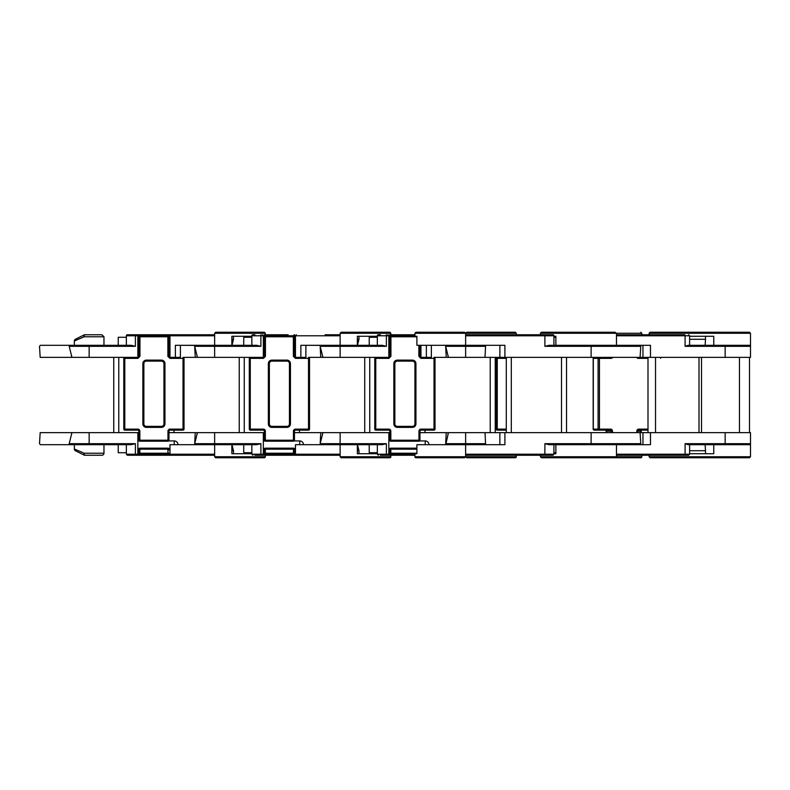 <?xml version="1.0" encoding="UTF-8"?>
<svg xmlns="http://www.w3.org/2000/svg" width="790" height="790" viewBox="0 0 790 790"><rect width="100%" height="100%" fill="white"/><g stroke="black" fill="none" stroke-linecap="round" stroke-linejoin="round"><path stroke-width="1.19" d="M214.643 455.238L170.976 455.238L169.969 454.23L214.643 454.23L214.643 456.738L265.341 456.738A1.007 1.007 0 0 1 264.344 457.746L215.65 457.746L264.344 457.746M170.976 455.238A1.007 1.007 0 0 1 170.926 455.238A1.007 1.007 0 0 0 170.976 455.238L129.432 455.238M126.361 337.271L118.243 337.271L118.243 345.309L126.361 345.309L126.361 335.77A1.007 1.007 0 0 1 127.368 334.762L129.432 334.762M139.731 335.79L135.396 335.77L135.396 334.762L127.368 334.762L214.643 334.762M194.775 444.691L194.686 443.694L260.888 443.694L260.888 454.23L251.852 454.23L251.852 444.691L231.964 444.691L233.465 450.715L231.855 450.715M194.666 345.378L180.397 345.309L180.397 357.357L175.38 357.357L175.38 345.309L256.75 345.309L260.888 346.306L256.75 345.309M126.361 335.77L135.396 335.77L135.396 346.306L131.258 345.309L135.396 346.306L89.151 346.306L89.151 357.357L40.181 357.357L39.5 346.306L40.418 345.309L71.584 345.309M233.218 332.254L264.344 332.254L215.65 332.254L214.643 333.262L214.643 345.309L231.855 345.309L231.855 336.273L233.465 336.273L233.465 339.285L231.855 339.285M75.455 339.226L83.957 334.98L75.455 339.226A2.005 2.005 0 0 0 74.349 341.023L84.184 336.767L103.964 336.767L103.964 345.309M74.349 341.023L74.349 345.309M84.856 334.762A2.005 0.672 -90 0 0 84.184 336.767A2.005 0.612 -116.6 0 1 83.957 334.98A2.005 2.005 0 0 1 84.856 334.762L101.95 334.762L103.964 336.767M74.349 444.691L74.349 448.977L84.184 453.233L103.964 453.233L103.964 444.691M74.349 448.977A2.005 2.005 0 0 0 75.455 450.774L83.957 455.02L75.455 450.774M84.184 453.233A2.005 0.612 116.6 0 0 83.957 455.02A2.005 2.005 0 0 0 84.856 455.238A2.005 0.672 -90 0 1 84.184 453.233M103.964 453.233A2.005 2.005 0 0 1 101.95 455.238L84.856 455.238A2.005 2.005 0 0 1 83.957 455.02A2.005 2.005 0 0 0 84.856 455.238A2.005 2.005 0 0 1 83.957 455.02M137.845 454.28A1.007 1.007 0 0 0 137.845 454.23L136.838 455.238L127.368 455.238L126.361 454.23L137.845 454.23L137.845 432.644L138.852 432.644M199.584 455.238L166.206 455.238L166.206 454.734M199.584 334.762L162.582 334.762L162.582 335.77M89.151 444.691L89.151 443.694L135.396 443.694L131.258 444.691L69.283 444.691L69.194 443.694L89.151 443.694L89.151 432.644L40.181 432.644L39.5 443.694L40.418 444.691L71.584 444.691M105.465 444.691L126.361 444.691L126.361 454.23L126.361 452.729L118.243 452.729L118.243 444.691M194.696 346.375L195.249 357.357L183.023 357.357A1.007 1.007 0 0 1 184.031 358.354L184.031 429.138A1.007 1.007 0 0 1 183.023 430.135L169.969 430.135A1.007 1.007 0 0 0 168.971 431.143L168.971 439.546M169.07 357.357L175.38 357.357M138.744 357.357L89.151 357.357M168.833 454.23L169.969 454.23A1.007 1.007 0 0 0 169.969 454.28A1.007 1.007 0 0 1 169.969 454.23L169.969 444.691L231.855 444.691L231.855 453.727L233.465 453.727L233.465 450.715M168.971 432.644L195.249 432.644L194.696 443.625M89.151 432.644L137.845 432.644M69.194 443.694L71.939 432.644M251.852 453.727L231.855 453.727M251.852 337.271L243.735 337.271L243.735 345.309L231.964 345.309L233.465 339.285M169.969 357.357L169.969 335.77L170.887 334.762M168.872 343.808L169.07 356.942M136.927 334.762L137.845 335.77L137.845 357.357M69.194 346.306L69.283 345.309L89.151 345.309L89.151 346.306L69.194 346.306L71.939 357.357M80.254 345.309L131.258 345.309M231.855 336.273L251.852 336.273M113.75 432.644L113.75 357.357M173.988 430.135L173.988 432.644M214.643 456.738L215.65 457.746M168.971 437.719L168.971 440.208A1.007 1.007 0 0 1 167.964 441.205L139.85 441.205A1.007 1.007 0 0 1 138.852 440.208L138.852 431.143A1.007 1.007 0 0 0 137.845 430.135L124.79 430.135A1.007 1.007 0 0 1 123.793 429.138L123.793 358.354A1.007 1.007 0 0 1 124.79 357.357L124.79 429.138L137.845 429.138A2.005 2.005 0 0 1 139.85 431.143L139.85 440.208L167.964 440.208L167.964 431.143L168.971 431.143A1.007 1.007 0 0 1 169.969 430.135L183.023 430.135A1.007 1.007 0 0 0 184.031 429.138L183.023 429.138L183.023 358.354L169.889 358.354L169.889 357.357L167.875 356.349L169.889 358.354L169.889 357.357L167.875 356.349L167.875 336.767L139.948 336.767L139.948 356.349L138.941 356.349L137.924 358.354L139.948 356.349L138.941 356.349L137.924 358.354L124.79 358.354L124.79 429.138L137.845 429.138L137.845 430.135L124.79 430.135A1.007 1.007 0 0 1 123.793 429.138L124.79 429.138L124.79 430.135A1.007 1.007 0 0 1 123.793 429.138L124.79 429.138L124.79 430.135M138.852 453.223A1.007 0.948 180 0 0 139.85 454.161A1.007 0.948 180 0 1 138.852 453.223L139.85 453.223L139.85 454.734L167.964 454.734L167.964 454.161L139.85 454.161L139.85 453.223L167.964 453.223L167.964 454.161L139.85 454.161L139.85 454.734L167.964 454.734L167.964 454.161A1.007 0.948 180 0 0 168.971 453.223L168.971 453.727L167.964 453.223L167.964 449.184L168.971 449.184A1.007 1.007 0 0 0 167.964 448.177L167.964 449.184L168.971 449.184A1.007 1.007 0 0 0 167.964 448.177L139.85 448.177L139.85 453.223L167.964 453.223L167.964 449.184L139.85 449.184L139.85 453.223L138.852 453.727L138.852 449.184A1.007 1.007 0 0 1 139.85 448.177L167.964 448.177A1.007 1.007 0 0 1 168.971 449.184L168.971 449.836M214.643 335.77L139.948 335.77L167.875 335.77L167.875 336.767L138.941 336.767L138.941 356.349L138.941 336.767L139.948 336.767L139.948 356.349L137.924 358.354L123.793 358.354A1.007 1.007 0 0 1 124.79 357.357L124.79 358.354L123.793 358.354M138.852 440.208L139.85 440.208L138.852 440.208A1.007 1.007 0 0 0 139.85 441.205A1.007 1.007 0 0 1 138.852 440.208L138.852 431.143A1.007 1.007 0 0 0 137.845 430.135L137.845 429.138A2.005 2.005 0 0 1 139.85 431.143L139.85 441.205L167.964 441.205A1.007 1.007 0 0 0 168.971 440.208L167.964 440.208L167.964 441.205A1.007 1.007 0 0 0 168.971 440.208L167.964 440.208L167.964 431.143A2.005 2.005 0 0 1 169.969 429.138A2.005 2.005 0 0 0 167.964 431.143L168.971 431.143M138.852 438.983L138.852 437.719L138.852 438.983M163.945 363.627A2.508 2.508 0 0 0 161.436 361.119L146.377 361.119A2.508 2.508 0 0 0 143.869 363.627L143.869 423.865A2.508 2.508 0 0 0 146.377 426.373L161.436 426.373A2.508 2.508 0 0 0 163.945 423.865L163.945 363.627A2.508 2.508 0 0 0 161.436 361.119L146.377 361.119A2.508 2.508 0 0 0 143.869 363.627L143.869 423.865A2.508 2.508 0 0 0 146.377 426.373L161.436 426.373A2.508 2.508 0 0 0 163.945 423.865L163.945 363.627L164.952 363.627L164.952 423.865A3.516 3.516 0 0 1 161.436 427.38L146.377 427.38A3.516 3.516 0 0 1 142.862 423.865L142.862 363.627A3.516 3.516 0 0 1 146.377 360.112L161.436 360.112A3.516 3.516 0 0 1 164.952 363.627L164.952 423.865A3.516 3.516 0 0 1 161.436 427.38L146.377 427.38L146.377 426.373A2.508 2.508 0 0 1 143.869 423.865L142.862 423.865L142.862 363.627L143.869 363.627A2.508 2.508 0 0 1 146.377 361.119L146.377 360.112L161.436 360.112A3.516 3.516 0 0 1 164.952 363.627L163.945 363.627A2.508 2.508 0 0 0 161.436 361.119L161.436 360.112L161.436 361.119M138.852 449.184L138.852 448.463L138.852 449.184A1.007 1.007 0 0 1 139.85 448.177A1.007 1.007 0 0 0 138.852 449.184L139.85 449.184L138.852 449.184M138.852 431.143L139.85 431.143L138.852 431.143A1.007 1.007 0 0 0 137.845 430.135M183.023 357.357A1.007 1.007 0 0 1 184.031 358.354L183.023 358.354L183.023 357.357L183.023 358.354L169.889 358.354L167.875 356.349L167.875 336.767L168.872 336.767L167.875 336.767L167.875 335.77A1.007 1.007 0 0 1 168.872 336.767A1.007 1.007 0 0 0 167.875 335.77M340.135 455.238L296.467 455.238L295.46 454.23L340.135 454.23L340.135 456.738L390.833 456.738A1.007 1.007 0 0 1 389.835 457.746L341.142 457.746L389.835 457.746M243.735 345.309L251.852 345.309L251.852 335.77A1.007 1.007 0 0 1 252.859 334.762L254.923 334.762M320.266 444.691L320.177 443.694L386.379 443.694L386.379 454.23L377.344 454.23L377.344 444.691L357.455 444.691L358.966 450.715L357.347 450.715M320.157 345.378L305.888 345.309L305.888 357.357L300.872 357.357L300.872 345.309L382.241 345.309L386.379 346.306L382.241 345.309M358.709 332.254L389.835 332.254L341.142 332.254L340.135 333.262L340.135 345.309L357.347 345.309L357.347 336.273L358.966 336.273L358.966 339.285L357.347 339.285M296.467 455.238A1.007 1.007 0 0 1 296.418 455.238A1.007 1.007 0 0 0 296.467 455.238L254.923 455.238M325.075 455.238L291.698 455.238L291.698 454.734M325.075 334.762L340.135 334.762M265.223 335.79L265.223 335.77A1.007 0.997 -90 0 0 264.225 334.762L288.074 334.762L288.074 335.77M260.888 443.694L256.75 444.691L214.643 444.691L214.643 432.644L195.249 432.644M264.344 438.983L264.344 431.143L264.344 440.929L264.344 431.143L265.341 431.143L265.341 440.208L293.455 440.208L293.455 431.143A2.005 2.005 0 0 1 295.46 429.138L308.515 429.138L308.515 358.354L295.381 358.354L295.381 357.357L293.366 356.349L295.381 358.354L295.381 357.357L293.366 356.349L293.366 336.767L265.44 336.767L265.44 335.77L293.366 335.77L260.888 335.77L260.888 346.306L214.643 346.306L214.643 357.357L195.249 357.357M320.187 346.375L320.74 357.357L308.515 357.357A1.007 1.007 0 0 1 309.522 358.354L309.522 429.138A1.007 1.007 0 0 1 308.515 430.135L295.46 430.135A1.007 1.007 0 0 0 294.463 431.143L294.463 440.208A1.007 1.007 0 0 1 293.455 441.205L265.341 441.205A1.007 1.007 0 0 1 264.344 440.208A1.007 1.007 0 0 0 265.341 441.205L293.455 441.205A1.007 1.007 0 0 0 294.463 440.208L294.463 431.143A1.007 1.007 0 0 1 295.46 430.135L308.515 430.135A1.007 1.007 0 0 0 309.522 429.138L309.522 358.354A1.007 1.007 0 0 0 308.515 357.357L308.515 358.354L309.522 358.354L295.381 358.354L293.366 356.349L293.366 336.767L265.44 336.767L265.44 356.349L264.433 356.349L263.425 358.354L265.44 356.349L264.433 356.349L263.425 358.354L250.282 358.354L250.282 429.138L263.337 429.138A2.005 2.005 0 0 1 265.341 431.143A2.005 2.005 0 0 0 263.337 429.138L263.337 430.135L250.282 430.135A1.007 1.007 0 0 1 249.285 429.138L249.285 358.354A1.007 1.007 0 0 1 250.282 357.357L250.282 429.138L263.337 429.138L263.337 430.135L250.282 430.135A1.007 1.007 0 0 1 249.285 429.138L250.282 429.138L250.282 430.135A1.007 1.007 0 0 1 249.285 429.138L250.282 429.138L250.282 430.135A1.007 1.007 0 0 1 249.285 429.138L249.285 358.354A1.007 1.007 0 0 1 250.282 357.357L250.282 358.354L249.285 358.354L263.425 358.354L265.44 356.349L265.44 336.767L264.433 336.767L264.433 356.349L264.433 336.767L265.44 336.767L265.44 335.77A1.007 1.007 0 0 0 264.433 336.767A1.007 1.007 0 0 1 265.44 335.77M294.561 357.357L300.872 357.357M264.235 357.357L214.643 357.357M294.324 454.23L295.46 454.23A1.007 1.007 0 0 0 295.46 454.28A1.007 1.007 0 0 1 295.46 454.23L295.46 444.691L357.347 444.691L357.347 453.727L358.966 453.727L358.966 450.715M214.643 432.644L264.344 432.644M294.463 432.644L320.74 432.644L320.187 443.625M194.686 443.694L197.441 432.644M263.337 454.28A1.007 1.007 0 0 0 263.337 454.23L263.337 432.644M377.344 453.727L357.347 453.727M377.344 337.271L369.226 337.271L369.226 345.309L357.455 345.309L358.966 339.285M295.46 357.357L295.46 335.77L296.378 334.762M294.364 343.808L294.561 356.942M262.418 334.762L263.337 335.77L263.337 357.357M214.643 345.309L214.643 346.306L194.686 346.306L197.441 357.357M194.666 345.309L197.075 345.309M357.347 336.273L377.344 336.273M239.242 432.644L239.242 357.357M299.479 430.135L299.479 432.644M251.852 452.729L243.735 452.729L243.735 444.691M194.686 346.306L194.775 345.309M260.888 455.238L260.888 454.23L263.337 454.23L262.329 455.238A1.007 1.007 0 0 0 262.389 455.238M340.135 456.738L341.142 457.746M293.455 448.177A1.007 1.007 0 0 1 294.463 449.184L294.463 453.727L293.455 453.223L293.455 449.184L265.341 449.184L265.341 453.223L293.455 453.223L293.455 454.161L265.341 454.161L265.341 454.734L293.455 454.734L293.455 454.161L265.341 454.161A1.007 0.948 180 0 1 264.344 453.223L264.344 449.184A1.007 1.007 0 0 1 265.341 448.177L293.455 448.177L293.455 449.184L264.344 449.184A1.007 1.007 0 0 1 265.341 448.177A1.007 1.007 0 0 0 264.344 449.184A1.007 1.007 0 0 1 265.341 448.177L293.455 448.177L293.455 449.184L294.463 449.184L294.463 448.463L294.463 449.184A1.007 1.007 0 0 0 293.455 448.177A1.007 1.007 0 0 1 294.463 449.184L294.463 453.223A1.007 0.948 180 0 1 293.455 454.161L293.455 454.734L294.463 453.727L293.455 454.734L265.341 454.734L264.344 453.727L264.344 449.836M289.436 363.627A2.508 2.508 0 0 0 286.928 361.119L271.869 361.119A2.508 2.508 0 0 0 269.36 363.627L269.36 423.865A2.508 2.508 0 0 0 271.869 426.373L286.928 426.373A2.508 2.508 0 0 0 289.436 423.865L289.436 363.627A2.508 2.508 0 0 0 286.928 361.119L271.869 361.119A2.508 2.508 0 0 0 269.36 363.627L269.36 423.865A2.508 2.508 0 0 0 271.869 426.373L286.928 426.373A2.508 2.508 0 0 0 289.436 423.865L289.436 363.627L290.444 363.627L290.444 423.865A3.516 3.516 0 0 1 286.928 427.38L271.869 427.38A3.516 3.516 0 0 1 268.353 423.865L268.353 363.627A3.516 3.516 0 0 1 271.869 360.112L286.928 360.112A3.516 3.516 0 0 1 290.444 363.627L290.444 423.865A3.516 3.516 0 0 1 286.928 427.38L271.869 427.38L271.869 426.373A2.508 2.508 0 0 1 269.36 423.865L269.36 363.627L269.36 423.865L268.353 423.865L268.353 363.627L269.36 363.627A2.508 2.508 0 0 1 271.869 361.119L271.869 360.112L286.928 360.112A3.516 3.516 0 0 1 290.444 363.627L289.436 363.627A2.508 2.508 0 0 0 286.928 361.119L286.928 360.112L286.928 361.119M263.337 430.135A1.007 1.007 0 0 1 264.344 431.143A1.007 1.007 0 0 0 263.337 430.135A1.007 1.007 0 0 1 264.344 431.143L264.344 437.719M466.633 457.746L465.626 456.738L464.629 457.746L415.935 457.746A1.007 1.007 0 0 1 414.928 456.738L516.324 456.738A1.007 1.007 0 0 1 515.327 457.746L466.633 457.746L515.327 457.746M369.226 345.309L377.344 345.309L377.344 335.77A1.007 1.007 0 0 1 378.351 334.762L380.415 334.762M431.38 345.309L431.38 357.357L426.363 357.357L426.363 345.309M414.928 455.238L380.415 455.238M414.928 334.762L413.565 334.762L414.928 334.762M390.714 335.79L390.714 335.77A1.007 0.997 -90 0 0 389.717 334.762L413.565 334.762L413.565 335.77M386.379 443.694L382.241 444.691L340.135 444.691L340.135 432.644L320.74 432.644M390.932 335.77A1.007 1.007 0 0 0 389.924 336.767L390.932 336.767L390.932 356.349L389.924 356.349L388.917 358.354L390.932 356.349L390.932 336.767L389.924 336.767A1.007 1.007 0 0 1 390.932 335.77L390.932 336.767L416.893 336.767L390.932 336.767L390.932 335.77L414.928 335.77L386.379 335.77L386.379 346.306L340.135 346.306L340.135 357.357L320.74 357.357M445.678 346.375L446.232 357.357L434.006 357.357A1.007 1.007 0 0 1 435.014 358.354L435.014 429.138A1.007 1.007 0 0 1 434.006 430.135L420.952 430.135A1.007 1.007 0 0 0 419.954 431.143L419.954 440.208A1.007 1.007 0 0 1 418.947 441.205L390.833 441.205A1.007 1.007 0 0 1 389.835 440.208L389.835 431.143A1.007 1.007 0 0 0 388.828 430.135L375.773 430.135A1.007 1.007 0 0 1 374.776 429.138L374.776 358.354A1.007 1.007 0 0 1 375.773 357.357L375.773 429.138L388.828 429.138A2.005 2.005 0 0 1 390.833 431.143L390.833 440.208L418.947 440.208L418.947 431.143L419.954 431.143L419.954 440.208A1.007 1.007 0 0 1 418.947 441.205L390.833 441.205A1.007 1.007 0 0 1 389.835 440.208L389.835 431.143A1.007 1.007 0 0 0 388.828 430.135L375.773 430.135A1.007 1.007 0 0 1 374.776 429.138L374.776 358.354L374.776 429.138L388.828 429.138L388.828 430.135L388.828 429.138A2.005 2.005 0 0 1 390.833 431.143L390.833 441.205A1.007 1.007 0 0 1 389.835 440.208L389.835 440.929L389.835 440.208L418.947 440.208L418.947 441.205A1.007 1.007 0 0 0 419.954 440.208L418.947 440.208L418.947 431.143L419.954 431.143A1.007 1.007 0 0 1 420.952 430.135L434.006 430.135A1.007 1.007 0 0 0 435.014 429.138L435.014 358.354A1.007 1.007 0 0 0 434.006 357.357L434.006 358.354L420.873 358.354L420.873 357.357L418.858 356.349L420.873 358.354L420.873 357.357L418.858 356.349L418.858 345.309L418.858 356.349L420.873 358.354L435.014 358.354L434.006 358.354L434.006 357.357M420.053 357.357L426.363 357.357M389.727 357.357L340.135 357.357M482.947 444.691L499.873 444.691L499.873 432.644L504.899 432.644L504.899 444.691L465.626 444.691L465.626 432.644L446.232 432.644L445.678 443.625M340.135 432.644L389.835 432.644M419.954 432.644L446.232 432.644M320.177 443.694L322.932 432.644M388.828 454.28A1.007 1.007 0 0 0 388.828 454.23L388.828 432.644M749.483 332.254L750.5 333.262L649.104 333.262L650.121 332.254L749.483 332.254L750.5 333.262L750.5 357.357L499.873 357.357L499.873 345.309L482.947 345.309M420.952 357.357L420.952 345.309M387.91 334.762L388.828 335.77L388.828 357.357M340.135 345.309L340.135 346.306L320.177 346.306L322.932 357.357M320.157 345.309L322.567 345.309M364.733 432.644L364.733 357.357M424.971 430.135L424.971 432.644M377.344 452.729L369.226 452.729L369.226 444.691M320.177 346.306L320.266 345.309M447.061 332.254L415.935 332.254L464.629 332.254L465.626 333.262L466.633 332.254L515.327 332.254L484.201 332.254M386.379 455.238L386.379 454.23L388.828 454.23L387.821 455.238A1.007 1.007 0 0 0 387.88 455.238M390.833 448.177L390.833 449.184L389.835 449.184A1.007 1.007 0 0 1 390.833 448.177L390.833 449.184L416.893 449.184L390.833 449.184L390.833 453.223L389.835 453.223L389.835 449.184A1.007 1.007 0 0 1 390.833 448.177L416.893 448.177L390.833 448.177A1.007 1.007 0 0 0 389.835 449.184A1.007 1.007 0 0 1 390.833 448.177A1.007 1.007 0 0 0 389.835 449.184L389.835 453.727L390.833 454.734L414.928 454.734L390.833 454.734L389.835 453.727M414.928 363.627A2.508 2.508 0 0 0 412.42 361.119L397.36 361.119A2.508 2.508 0 0 0 394.852 363.627L394.852 423.865A2.508 2.508 0 0 0 397.36 426.373L412.42 426.373A2.508 2.508 0 0 0 414.928 423.865L414.928 363.627A2.508 2.508 0 0 0 412.42 361.119L397.36 361.119A2.508 2.508 0 0 0 394.852 363.627L394.852 423.865A2.508 2.508 0 0 0 397.36 426.373L412.42 426.373A2.508 2.508 0 0 0 414.928 423.865L414.928 363.627L415.935 363.627L415.935 423.865A3.516 3.516 0 0 1 412.42 427.38L397.36 427.38A3.516 3.516 0 0 1 393.845 423.865L393.845 363.627A3.516 3.516 0 0 1 397.36 360.112L412.42 360.112A3.516 3.516 0 0 1 415.935 363.627L415.935 423.865A3.516 3.516 0 0 1 412.42 427.38L397.36 427.38L397.36 426.373A2.508 2.508 0 0 1 394.852 423.865L393.845 423.865L393.845 363.627L394.852 363.627A2.508 2.508 0 0 1 397.36 361.119L397.36 360.112L412.42 360.112A3.516 3.516 0 0 1 415.935 363.627L414.928 363.627A2.508 2.508 0 0 0 412.42 361.119L412.42 360.112L412.42 361.119M389.835 431.143L390.833 431.143L389.835 431.143A1.007 1.007 0 0 0 388.828 430.135M375.773 430.135A1.007 1.007 0 0 1 374.776 429.138L375.773 429.138L375.773 430.135A1.007 1.007 0 0 1 374.776 429.138A1.007 1.007 0 0 0 375.773 430.135L375.773 358.354L388.917 358.354L390.932 356.349L389.924 356.349L388.917 358.354L374.776 358.354A1.007 1.007 0 0 1 375.773 357.357L375.773 358.354L374.776 358.354M540.419 455.238L540.419 456.738L641.816 456.738A1.007 1.007 0 0 1 640.818 457.746L592.125 457.746M608.695 457.746L640.818 457.746M485.583 346.306L465.626 346.306L465.626 357.357L446.232 357.357M465.626 357.357L499.873 357.357M465.626 432.644L499.873 432.644M445.757 444.691L448.424 432.644M504.899 357.357L504.899 345.309L465.626 345.309L465.626 346.306L445.669 346.306L448.424 357.357M490.225 432.644L490.225 357.357M445.669 346.306L445.757 345.309M592.125 332.254L599.521 332.254M506.291 430.135L497.256 430.135A1.007 1.007 0 0 1 496.248 429.138L496.248 358.354A1.007 1.007 0 0 1 497.256 357.357A1.007 1.007 0 0 0 496.248 358.354L496.248 429.138A1.007 1.007 0 0 0 497.256 430.135L501.265 430.135M742.837 457.746L675.825 457.746M605.476 430.135A1.007 0.869 -90 0 1 606.345 431.143L605.476 430.135A1.007 0.869 -90 0 1 606.345 431.143L612.487 431.143A2.005 1.738 90 0 0 610.749 429.138A1.007 0.504 -90 0 1 610.245 430.135A1.007 0.869 -90 0 1 611.114 431.143L612.487 431.143A2.005 1.738 90 0 0 610.749 429.138L598.079 429.138A1.007 0.869 90 0 0 598.948 430.135A1.007 0.504 -90 0 0 599.442 429.138L598.079 429.138A1.007 0.869 90 0 0 598.948 430.135A1.007 0.504 -90 0 0 599.442 429.138L599.442 358.354A1.007 0.504 90 0 0 598.948 357.357A1.007 0.869 90 0 0 598.079 358.354L593.31 358.354A1.007 0.869 90 0 1 594.179 357.357A1.007 1.007 0 0 0 593.171 358.354L593.31 358.354A1.007 0.869 90 0 1 594.179 357.357A1.007 1.007 0 0 0 593.171 358.354L593.171 429.138L598.079 429.138L598.079 358.354L599.442 358.354A1.007 0.504 90 0 0 598.948 357.357A1.007 0.869 90 0 0 598.079 358.354L593.31 358.354L593.31 429.138L598.079 429.138L598.079 358.354L611.549 358.354L613.06 357.357L611.549 358.354A1.007 0.504 90 0 0 611.045 357.357A1.007 0.504 90 0 1 611.549 358.354L599.442 358.354L599.442 429.138L610.749 429.138A1.007 0.504 -90 0 1 610.245 430.135L598.948 430.135L610.245 430.135A1.007 0.869 -90 0 1 611.114 431.143L611.114 432.644L611.114 431.143L606.216 431.143L605.476 430.135L597.655 430.135M649.104 455.238L649.104 456.738L750.5 456.738L749.483 457.746L650.121 457.746L717.34 457.746M705.115 444.691L705.5 450.715L689.621 450.715M689.621 339.285L705.5 339.285L705.115 345.309L689.621 345.309L689.621 335.77L616.467 335.77L616.467 345.309L553.918 345.309L553.918 335.77A1.007 1.007 0 0 0 552.911 334.762L544.883 334.762L544.883 335.77L465.626 335.77L465.626 345.309L416.893 345.309L416.893 336.273L414.928 336.273L416.893 336.273M705.5 336.273L705.5 339.285M540.419 456.738L541.427 457.746L615.094 457.746L616.467 456.738L616.467 454.23L689.621 454.23L689.621 444.691L699.802 444.691M689.621 453.727L713.755 453.727L713.755 444.691L750.5 444.691L750.5 443.694L750.5 454.23L750.5 432.644L650.476 432.644L650.476 444.691L553.918 444.691L553.918 454.23L552.911 455.238L544.883 455.238L552.911 455.238M749.493 457.746L750.5 456.738L750.5 444.691M705.5 453.727L705.5 450.715M750.5 335.77L750.5 345.309L713.755 345.309L713.755 336.273L689.621 336.273M649.104 333.262L649.104 334.762M739.46 357.357L739.46 432.644M749.493 357.357L749.493 432.644L749.493 357.357M649.104 456.738L650.121 457.746M616.467 334.762L684.604 334.762A1.007 0.504 90 0 1 685.098 335.77L685.098 346.306L688.189 345.309L724.647 345.309A1.007 0.504 -90 0 1 725.151 346.306L725.151 357.357M689.621 454.23L688.613 455.238L616.467 455.238M749.493 444.691L750.5 443.694L725.151 443.694A1.007 0.504 90 0 1 724.647 444.691L688.189 444.691L685.098 443.694L725.151 443.694L725.151 432.644M640.098 432.644L591.118 432.644L591.118 444.691L549.02 444.691L544.883 443.694L640.779 443.694L640.098 432.644L650.476 432.644M555.884 453.727L553.918 453.727L555.884 453.727L555.884 444.691M548.082 457.746L565.413 457.746M650.476 357.357L650.476 345.309L616.467 345.309M641.816 334.762L641.816 333.262L540.419 333.262L541.427 332.254L615.094 332.254L616.467 333.262L616.467 335.77M555.884 336.273L553.918 336.273L555.884 336.273L555.884 345.309M637.066 430.135L647.998 430.135M598.948 430.135L594.179 430.135L598.948 430.135M637.777 358.354A1.007 0.504 -90 0 0 637.273 357.357A1.007 0.504 -90 0 1 637.777 358.354L647.998 358.354L637.777 358.354L636.266 357.357L637.777 358.354M516.324 334.762L516.324 333.262L465.626 333.262L465.626 334.762L544.883 334.762M639.861 345.309L640.779 346.306L544.883 346.306L549.02 345.309L591.118 345.309L591.118 357.357M465.626 456.738L465.626 454.23L544.883 454.23L544.883 455.238L465.626 455.238M640.779 346.306L640.098 357.357M416.893 453.727L414.928 453.727L416.893 453.727L416.893 444.691L465.626 444.691L465.626 454.23M591.118 432.644L504.899 432.644M415.935 457.746L448.058 457.746M465.626 334.762L465.626 335.77M566.529 432.644L566.529 357.357M506.291 357.357L506.291 432.644M485.021 432.644L485.603 444.691M485.603 345.309L485.021 357.357M640.779 443.694L639.861 444.691M555.884 452.729L553.918 452.729M555.884 337.271L553.918 337.271M135.396 443.694L135.396 455.238M214.643 454.23L214.643 444.691M174.234 444.691L174.234 440.929L168.655 440.929M118.767 357.357L118.767 432.644M169.08 334.762A1.007 0.997 -90 0 0 168.082 335.77L168.082 335.79M138.744 356.942L138.744 344.41M265.341 334.762L265.341 333.262L214.643 333.262M137.845 454.23L138.981 454.23M139.948 335.77A1.007 1.007 0 0 0 138.941 336.767A1.007 1.007 0 0 1 139.948 335.77L139.948 336.767L139.731 335.77A1.007 0.997 -90 0 0 138.734 334.762M145.232 335.77L145.232 334.762M141.608 455.238L141.608 454.734M167.964 431.143A2.005 2.005 0 0 1 169.969 429.138L169.969 430.135L169.969 429.138L183.023 429.138L183.023 430.135L183.023 358.354L184.031 358.354M161.436 426.373L161.436 427.38L161.436 426.373A2.508 2.508 0 0 0 163.945 423.865L164.952 423.865L163.945 423.865M143.869 363.627L142.862 363.627A3.516 3.516 0 0 1 146.377 360.112L146.377 361.119M146.377 426.373L146.377 427.38A3.516 3.516 0 0 1 142.862 423.865L143.869 423.865M139.85 441.205L139.85 440.208L167.964 440.208L167.964 441.205M169.969 429.138L184.031 429.138M167.964 448.177L167.964 449.184L139.85 449.184L139.85 448.177M167.964 453.223L167.964 454.161A1.007 0.948 180 0 0 168.971 453.223L167.964 453.223M340.135 454.23L340.135 444.691M299.726 444.691L299.726 440.929L294.147 440.929M244.258 357.357L244.258 432.644M340.135 335.77L293.574 335.79M264.235 356.942L264.235 344.41M390.833 334.762L390.833 333.262L340.135 333.262M260.888 334.762L260.888 335.77L251.852 335.77M263.337 454.23L264.472 454.23M294.571 334.762A1.007 0.997 -90 0 0 293.574 335.77L293.366 336.767L294.364 336.767L293.366 336.767L293.366 335.77A1.007 1.007 0 0 1 294.364 336.767A1.007 1.007 0 0 0 293.366 335.77M270.723 335.77L270.723 334.762M267.099 455.238L267.099 454.734M265.341 448.177L265.341 449.184L264.344 449.184A1.007 1.007 0 0 1 265.341 448.177L265.341 453.223L264.344 453.223L265.341 453.223L265.341 454.734L264.344 453.727M264.344 431.143L265.341 431.143L265.341 441.205A1.007 1.007 0 0 1 264.344 440.208L293.455 440.208L293.455 441.205A1.007 1.007 0 0 0 294.463 440.208L293.455 440.208L293.455 431.143L294.463 431.143L293.455 431.143A2.005 2.005 0 0 1 295.46 429.138L295.46 430.135L295.46 429.138L308.515 429.138L308.515 430.135L308.515 429.138L309.522 429.138L308.515 429.138L308.515 357.357M286.928 426.373L286.928 427.38L286.928 426.373A2.508 2.508 0 0 0 289.436 423.865L290.444 423.865L289.436 423.865M269.36 363.627L268.353 363.627A3.516 3.516 0 0 1 271.869 360.112L271.869 361.119M271.869 426.373L271.869 427.38A3.516 3.516 0 0 1 268.353 423.865L269.36 423.865M264.344 453.223A1.007 0.948 180 0 0 265.341 454.161L265.341 453.223L293.455 453.223L293.455 449.184L294.463 449.184M264.344 440.208L265.341 440.208L265.341 441.205M293.455 453.223L293.455 454.161A1.007 0.948 180 0 0 294.463 453.223L293.455 453.223M294.463 440.208L293.455 440.208L293.455 441.205M425.218 444.691L425.218 440.929L419.638 440.929M369.75 357.357L369.75 432.644M420.053 345.309L420.053 356.942M389.727 356.942L389.727 344.41M386.379 334.762L386.379 335.77L377.344 335.77M388.828 454.23L389.974 454.23M396.215 335.77L396.215 334.762M392.591 455.238L392.591 454.734M389.835 449.184L390.833 449.184L390.833 454.161L414.928 454.161L390.833 454.161L390.833 454.734L390.833 454.161A1.007 0.948 180 0 1 389.835 453.223L416.893 453.223L390.833 453.223L390.833 454.161A1.007 0.948 180 0 1 389.835 453.223M420.952 429.138A2.005 2.005 0 0 0 418.947 431.143A2.005 2.005 0 0 1 420.952 429.138L434.006 429.138L434.006 358.354L434.006 430.135L434.006 429.138L435.014 429.138L420.952 429.138L420.952 430.135L420.952 429.138M412.42 426.373L412.42 427.38L412.42 426.373A2.508 2.508 0 0 0 414.928 423.865L415.935 423.865L414.928 423.865M394.852 363.627L393.845 363.627A3.516 3.516 0 0 1 397.36 360.112L397.36 361.119M397.36 426.373L397.36 427.38A3.516 3.516 0 0 1 393.845 423.865L394.852 423.865M389.835 440.208L390.833 440.208L390.833 441.205M419.954 440.208L418.947 440.208L418.947 441.205M445.669 443.694L485.583 443.694M495.241 357.357L495.241 432.644M640.68 432.644L640.68 431.143L637.332 431.143L637.332 432.644L638.073 430.135A1.007 0.504 90 0 0 638.567 429.138A2.005 1.738 90 0 0 636.829 431.143L640.808 431.143L640.808 432.644L641.549 430.135A1.007 0.869 -90 0 0 640.68 431.143L641.549 430.135A1.007 0.869 -90 0 0 640.68 431.143L640.68 432.644M660.667 357.357L660.667 358.354M749.493 345.309L750.5 346.306L685.098 346.306M616.467 454.23L616.467 444.691M684.604 455.238A1.007 0.504 90 0 0 685.098 454.23L685.098 443.694M699.002 432.644L699.002 357.357M655.532 357.357L655.532 432.644M606.345 431.143L606.345 432.644L606.345 431.143M612.487 431.143L612.487 432.644L612.487 431.143M638.073 430.135A1.007 0.504 90 0 0 638.567 429.138L647.998 429.138L638.567 429.138A2.005 1.738 90 0 0 636.829 431.143L636.829 432.644L637.332 431.143M593.31 429.138A1.007 0.869 90 0 0 594.179 430.135A1.007 0.869 90 0 1 593.31 429.138L593.171 358.354L593.31 429.138M553.918 335.77L544.883 335.77L544.883 346.306M553.918 454.23L544.883 454.23L544.883 443.694M561.502 432.644L561.502 357.357M511.308 357.357L511.308 432.644M465.626 333.262L414.928 333.262L414.928 336.273M506.291 358.354L497.256 358.354L497.256 429.138L506.291 429.138L497.256 429.138L497.256 430.135L497.256 429.138L496.248 429.138L497.256 429.138L497.256 358.354L496.248 358.354L497.256 358.354L497.256 357.357L497.256 358.354L506.291 358.354M169.969 448.463L168.655 448.463M139.159 448.463L137.845 448.463M265.341 456.738L265.341 455.238M139.159 440.929L137.845 440.929M178.007 444.691A3.762 3.762 0 0 0 174.234 440.929M71.584 355.925L71.584 357.357M71.584 432.644L71.584 434.075M265.341 333.262L264.344 332.254M139.85 454.734L138.852 453.727L139.85 454.734M167.964 454.734L168.971 453.727L167.964 454.734M168.872 356.349L168.872 336.767L168.872 356.349M295.46 448.463L294.147 448.463M264.65 448.463L263.337 448.463M390.833 456.738L390.833 455.238M264.65 440.929L263.337 440.929M303.498 444.691A3.762 3.762 0 0 0 299.726 440.929M197.075 355.925L197.075 357.357M197.075 432.644L197.075 434.075M390.833 333.262L389.835 332.254M251.852 454.23L252.859 455.238M294.364 356.349L294.364 336.767L294.364 356.349M390.142 448.463L388.828 448.463M516.324 456.738L516.324 455.238M390.142 440.929L388.828 440.929M428.99 444.691A3.762 3.762 0 0 0 425.218 440.929M322.567 355.925L322.567 357.357M322.567 432.644L322.567 434.075M516.324 333.262L515.327 332.254M377.344 454.23L378.351 455.238M389.924 336.767L389.924 356.349L389.924 336.767M419.855 356.349L419.855 345.309L419.855 356.349M641.816 456.738L641.816 455.238M448.058 355.925L448.058 357.357M448.058 432.644L448.058 434.075M641.816 333.262L640.818 332.254M689.621 335.77L688.613 334.762M540.419 333.262L540.419 334.762M642.951 444.691L642.951 432.644M642.951 345.309L642.951 357.357M701.51 432.644L701.51 357.357M647.998 432.644L647.998 357.357M606.216 431.143L606.216 432.644L606.216 431.143M593.171 429.138A1.007 1.007 0 0 0 594.179 430.135A1.007 1.007 0 0 1 593.171 429.138M414.928 456.738L414.928 453.727M414.928 333.262L415.935 332.254"/></g></svg>
